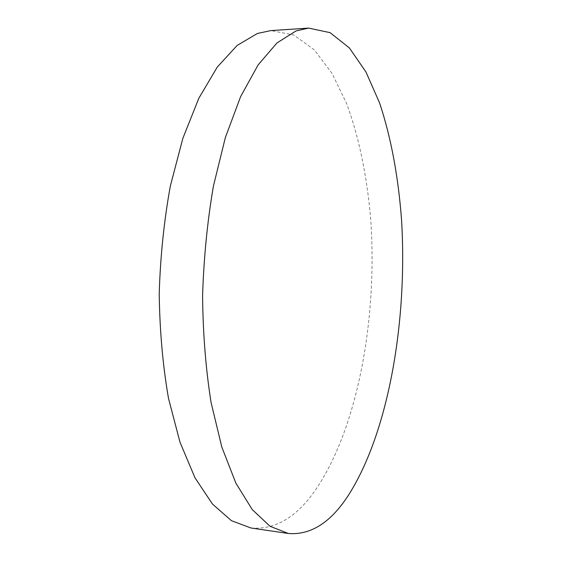 <?xml version="1.0" encoding="UTF-8"?>
<svg xmlns="http://www.w3.org/2000/svg" width="562" height="562" viewBox="0 0 562 562"><rect width="100%" height="100%" fill="white"/><g stroke="black" fill="none" stroke-linecap="round" stroke-linejoin="round"><path stroke-width="0.42" stroke-dasharray="2.81 2.11" d="M250.919 527.985C274.783 529.987 296.076 517.644 314.804 490.956C357.797 428.897 377.531 318.633 370.765 219.995C367.253 177.718 359.266 137.943 346.747 103.886L332.128 73.517L314.355 49.92L293.743 34.956L270.877 30.594"/><path stroke-width="0.84" d="M295.984 30.952L276.904 43.007L258.134 64.89L240.613 96.629L225.369 137.528L213.427 186.05C207.35 221.491 203.739 258.141 202.587 296.005C202.959 333.582 205.783 369.065 211.066 402.462L221.807 447.043L235.857 483.109L252.268 509.615L270.062 526.292L288.369 533.493C310.786 535.249 330.807 522.498 348.419 495.248C388.855 431.904 407.576 320.284 401.584 220.43C398.444 177.627 391.11 137.332 379.519 102.783L365.939 71.95L349.374 47.932L330.098 32.652L308.643 28.1L295.984 30.952M308.643 28.1L270.877 30.594L257.417 33.467L237.178 45.41L217.325 66.997L198.843 98.231L182.833 138.414L170.342 186.043C164.027 220.803 160.318 256.757 159.215 293.898C159.727 330.772 162.818 365.609 168.509 398.43L180.016 442.287L195.014 477.855L212.492 504.079L231.439 520.686L250.919 527.985L288.369 533.493"/></g></svg>
